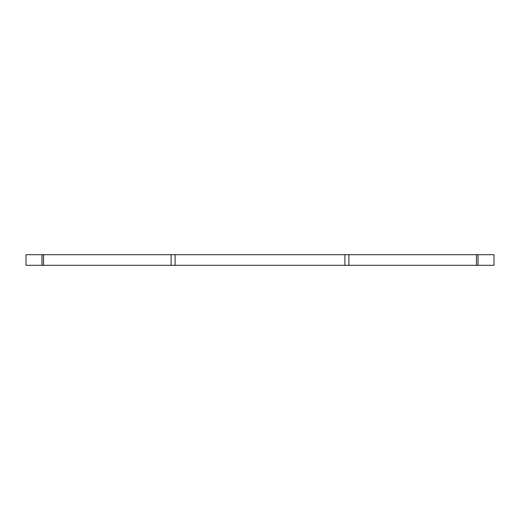 <?xml version="1.0" encoding="UTF-8"?>
<svg xmlns="http://www.w3.org/2000/svg" width="520" height="520" viewBox="0 0 520 520"><rect width="100%" height="100%" fill="white"/><g stroke="black" fill="none" stroke-linecap="round" stroke-linejoin="round"><path stroke-width="0.78" d="M43.544 265.298L494 265.298L478.056 265.298L478.056 254.703L494 254.703L494 265.298L494 254.703L476.457 254.703L476.457 265.298L348.901 265.298L348.901 254.703L476.457 254.703L344.903 254.703L344.903 265.298L175.097 265.298L175.097 254.703L344.903 254.703L171.1 254.703L171.1 265.298L43.544 265.298L43.544 254.703L171.1 254.703L41.945 254.703L41.945 265.298L43.544 265.298L43.056 265.298L43.544 265.298L43.44 254.703M26 265.298L41.945 265.298L26 265.298L26 254.703L41.945 254.703L26 254.703L26 265.298M478.056 265.298L476.457 265.298L476.457 254.703L478.056 254.703L478.056 265.298M348.901 265.298L344.903 265.298L344.903 254.703L348.901 254.703L348.901 265.298M43.056 265.298L41.945 265.298L41.945 254.703L43.544 254.703M175.097 265.298L171.1 265.298L171.1 254.703L175.097 254.703L175.097 265.298"/></g></svg>
